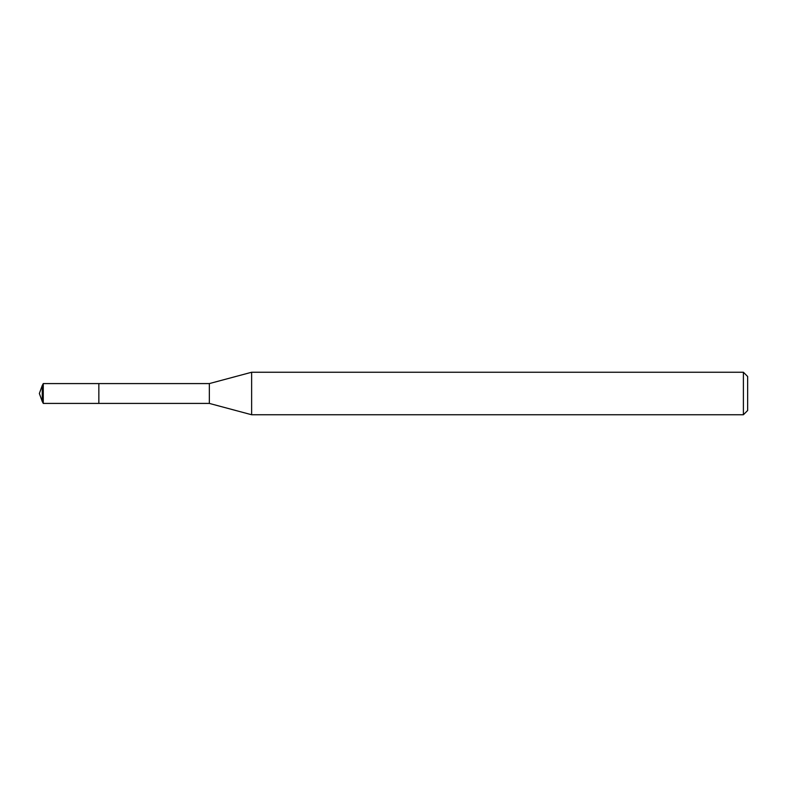 <?xml version="1.0" encoding="UTF-8"?>
<svg xmlns="http://www.w3.org/2000/svg" width="787" height="787" viewBox="0 0 787 787"><rect width="100%" height="100%" fill="white"/><g stroke="black" fill="none" stroke-linecap="round" stroke-linejoin="round"><path stroke-width="1.18" d="M251.633 372.251L251.633 414.749L743.4 414.749L743.4 372.251L251.633 372.251L209.342 383.584L43.275 383.584L43.275 403.416L42.262 401.508L42.262 385.492L43.275 383.584M743.4 372.251L747.65 376.501L747.65 410.499L743.4 414.749M43.275 403.416L98.847 403.416L98.847 383.584L98.847 403.416L209.342 403.416L209.342 383.584M209.342 403.416L251.633 414.749M42.262 385.492L39.35 393.5L42.262 401.508"/></g></svg>
